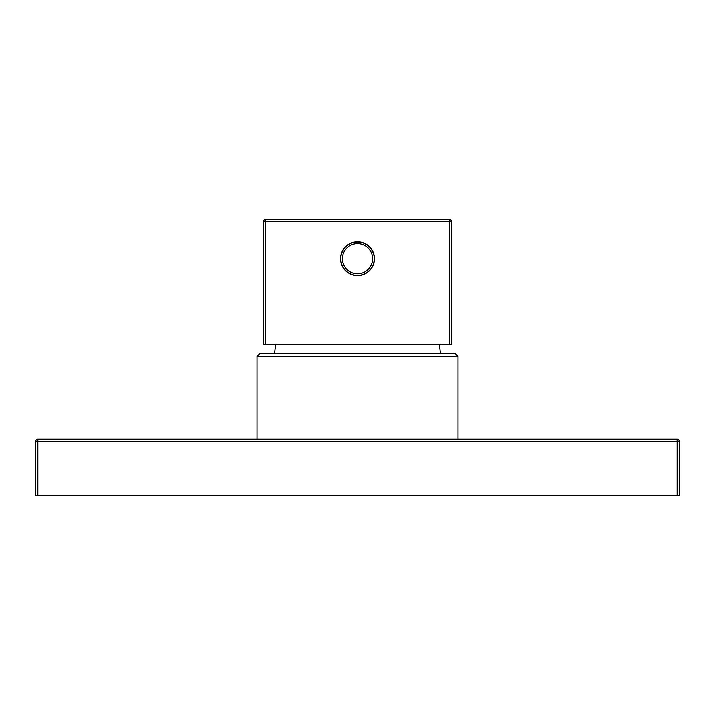 <?xml version="1.0" encoding="UTF-8"?>
<svg xmlns="http://www.w3.org/2000/svg" width="715" height="715" viewBox="0 0 715 715"><rect width="100%" height="100%" fill="white"/><g stroke="black" fill="none" stroke-linecap="round" stroke-linejoin="round"><path stroke-width="1.07" d="M257.007 439.189L257.007 356.454L457.993 356.454L457.993 439.189M457.993 356.454L455.071 353.532L259.929 353.532L257.007 356.454M440.449 353.532A125.357 125.357 0 0 0 439.198 344.755M274.551 353.532A125.357 125.357 0 0 1 275.802 344.755M451.514 221.489L451.514 344.755L449.431 344.755L449.431 221.489L451.514 221.489A2.091 2.091 0 0 0 449.431 219.398L449.431 221.489L265.569 221.489L265.569 344.755L263.486 344.755L263.486 221.489A2.091 2.091 0 0 1 265.569 219.398A2.091 2.091 0 0 0 263.486 221.489L265.569 221.489L265.569 219.398L449.431 219.398A2.091 2.091 0 0 1 451.514 221.489L451.514 301.015M265.569 344.755L449.431 344.755M263.486 221.489L263.486 301.015M340.572 258.678A16.928 16.928 0 0 0 357.5 275.597A16.928 16.928 0 0 0 374.428 258.678A16.928 16.928 0 0 0 357.5 241.75A16.928 16.928 0 0 0 340.572 258.678M357.5 275.391A16.713 16.713 0 0 0 374.213 258.678A16.713 16.713 0 0 0 357.5 241.965A16.713 16.713 0 0 0 340.787 258.678A16.713 16.713 0 0 0 357.5 275.391A16.713 16.713 0 0 0 374.213 258.678A16.713 16.713 0 0 0 357.5 241.965A16.713 16.713 0 0 0 340.787 258.678A16.713 16.713 0 0 0 357.5 275.391M37.841 495.602L37.841 439.189L677.159 439.189A2.091 2.091 0 0 1 679.25 441.28L679.25 495.602L35.75 495.602L35.75 441.28L677.159 441.28L677.159 495.602M677.159 439.189A2.091 2.091 0 0 1 679.25 441.28L677.159 441.28L677.159 439.189M37.841 439.189A2.091 2.091 0 0 0 35.75 441.28A2.091 2.091 0 0 1 37.841 439.189M357.5 273.765A15.086 15.086 0 0 0 372.587 258.678A15.086 15.086 0 0 0 357.5 243.592A15.086 15.086 0 0 0 342.413 258.678A15.086 15.086 0 0 0 357.5 273.765"/></g></svg>
